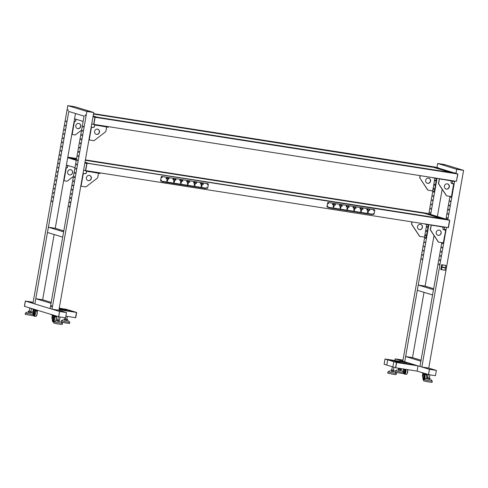 <?xml version="1.0" encoding="UTF-8"?>
<svg xmlns="http://www.w3.org/2000/svg" width="488" height="488" viewBox="0 0 488 488"><rect width="100%" height="100%" fill="white"/><g stroke="black" fill="none" stroke-linecap="round" stroke-linejoin="round"><path stroke-width="0.73" d="M428.568 374.607L429.489 369.349L436.357 370.423L435.43 375.681L428.568 374.607L429.416 369.325L395.256 358.906L394.963 360.547L395.256 358.906L402.045 359.955L395.176 358.881L394.884 360.534M395.542 367.738L392.877 366.927L393.804 361.669L396.47 362.486L395.542 367.738L396.665 362.517L395.738 367.769L417.124 371.118L428.488 374.583L429.416 369.325L436.284 370.398L428.732 368.098L463.6 170.361L444.537 164.541L437.669 163.468L456.731 169.287L463.6 170.361M402.972 360.235L395.176 358.881M429.489 369.349L436.357 370.423M418.24 285.047L433.49 289.701L432.563 294.959L417.313 290.305L418.24 285.047L425.109 286.12L433.661 288.731M405.638 356.533L420.888 361.187L419.961 366.439L404.711 361.791L405.638 356.533L412.5 357.606L421.059 360.217M409.286 363.182L387.899 359.839L385.227 359.028L406.614 362.37L409.286 363.182L409.127 364.066M385.032 358.997L387.899 359.839L385.032 358.997L384.105 364.249L386.777 365.067L387.704 359.808L394.566 360.882L400.666 362.743L393.804 361.669L387.704 359.808L386.777 365.067L392.877 366.927L393.804 361.669L415.386 365.042L418.051 365.86L396.665 362.517L393.999 361.7L396.47 362.486M417.124 371.118L418.051 365.86M391.779 370.008L393.462 370.3M391.065 369.904L391.053 371.179L392.596 371.484L392.797 370.331M392.596 371.484L393.95 371.673L394.151 370.52M391.053 371.179L391.254 370.026M393.975 371.539L390.876 370.996M394.981 371.813L396.396 373.375L393.663 373.088L387.972 371.886L389.833 370.904M387.972 371.886L387.753 373.149L393.444 374.351L396.171 374.631L396.396 373.375M427.659 377.736L429.342 378.035M428.013 377.944L427.811 379.103L426.652 378.834L426.854 377.681M427.811 379.103L429.446 379.371L429.654 378.212M429.446 379.371L429.922 379.371L430.129 378.218M429.934 379.298L426.671 378.719M430.861 379.548L432.276 381.11L427.25 380.433L423.852 379.621L425.713 378.645M423.852 379.621L423.633 380.884L427.024 381.689L432.051 382.372L432.276 381.11M399.062 369.019L400.746 369.312M398.672 369.068L398.47 370.227L398.074 370.075L398.281 368.916M398.47 370.227L400.087 370.532L400.288 369.379M400.087 370.532L401.307 370.691L401.508 369.532M401.325 370.569L398.092 370.002M402.264 370.825L403.68 372.387L400.825 372.082L395.256 370.898L397.116 369.922M395.451 372.326L403.454 373.649L403.68 372.387M404.229 369.099L403.838 371.319L404.119 372.002A0.854 0.317 -81.1 0 0 404.265 372.149A0.854 0.317 -81.1 0 0 404.698 371.399L404.851 371.423A0.854 0.317 -81.1 0 1 404.412 372.173A0.854 0.317 -81.1 0 1 404.339 372.137M403.838 371.319L403.277 370.258L403.503 368.983M405.083 369.233L404.698 371.399M405.229 369.257L404.851 371.423M407.828 369.66L407.748 370.118M405.394 371.313L404.949 370.85M404.704 371.893L405.345 371.606M404.546 372.118A1.604 0.592 -81.1 0 0 404.79 372.936M423.999 373.21L423.328 373.009M421.443 372.545L423.31 373.113M424.182 373.369L423.218 373.472L425.963 373.906L422.852 373.411L424.395 373.863L423.95 377.248A0.854 0.317 -81.1 0 1 423.511 377.999A0.854 0.317 -81.1 0 1 423.444 377.968M423.95 377.248L424.505 374.095L426.957 374.479L426.762 375.583M424.395 373.863L427.14 374.29L425.951 373.808M423.523 373.82L422.937 377.145L423.224 377.828A0.854 0.317 -81.1 0 0 423.364 377.98A0.854 0.317 -81.1 0 0 423.804 377.224M422.937 377.145L422.376 376.089L422.852 373.411M427.14 374.29L426.854 375.949M424.493 377.139L424.048 376.681M423.804 377.724L424.45 377.431M423.651 377.95A1.604 0.592 -81.1 0 0 423.895 378.761M444.94 267.833L442.738 267.515L444.94 267.833L444.995 267.515L443.031 267.211L442.976 267.528M444.995 267.515L442.799 267.143L442.738 267.515M442.39 264.917L441.628 264.685L440.774 269.516L445.068 270.303L445.922 265.466L442.39 264.917L441.536 269.748M445.922 265.466L441.628 264.685M84.985 162.236L89.005 163.462L84.882 162.815L447.081 219.46L442.177 218.691L424.633 213.36M84.863 162.925L86.962 163.535L85.668 170.898L86.962 163.535L84.869 162.9L449.558 220.24L446.886 219.429L449.753 220.271L429.544 214.11L424.639 213.341M425.798 235.234L425.548 235.661L425.701 234.71L425.798 235.234M426.536 231.031L426.292 231.452L426.195 230.928L426.439 230.501L426.536 231.031M427.281 226.829L427.037 227.249L427.183 226.298L427.281 226.829M424.956 224.09A1.391 1.287 107 0 0 425.042 224.108L428.531 224.876L428.665 225.694L426.683 236.942L425.92 237.54M428.665 225.694L428.135 224.816L428.531 224.876M426.298 237.601L425.908 237.54L426.292 236.881L426.683 236.942M419.832 236.363A0.75 0.695 -73 0 1 419.399 236.07L411.689 224.401A0.75 0.695 -73 0 1 411.579 223.846L411.732 223.894A0.75 0.695 107 0 0 411.841 224.443L411.689 224.401M419.399 236.07L419.552 236.119A0.75 0.695 107 0 0 419.997 236.412L424.523 237.119L426.762 224.395L428.135 224.816M428.275 225.633L426.292 236.881M425.896 237.534L424.523 237.119L426.762 224.395L425.194 224.151A1.391 1.287 107 0 1 424.633 223.907M417.502 226.621A2.672 2.477 107 0 0 419.174 229.561A2.672 2.477 107 0 0 422.407 227.39A2.672 2.477 107 0 0 420.735 224.45A2.672 2.477 107 0 0 417.502 226.621M419.1 229.537A2.672 2.477 107 0 0 420.656 224.425M419.552 236.119L411.841 224.443M411.921 221.918L411.579 223.846M412.073 221.942L411.732 223.894M444.361 229.714L443.763 229.824M438.596 242.085A0.75 0.695 -73 0 1 438.157 241.792L430.446 230.123A0.75 0.695 -73 0 1 430.337 229.567L430.489 229.616A0.75 0.695 107 0 0 430.599 230.165L430.446 230.123M438.157 241.792L438.309 241.841A0.75 0.695 107 0 0 438.755 242.133L443.281 242.841L445.788 230.147L443.799 229.83L445.52 230.123M444.647 227.396L431.288 225.084L430.489 229.616M431.16 224.925L430.337 229.567M445.757 230.147L443.281 242.841M443.116 227.194L442.921 228.311A1.391 1.287 107 0 0 443.952 229.872M436.26 232.343A2.672 2.477 107 0 0 437.931 235.283A2.672 2.477 107 0 0 441.164 233.111A2.672 2.477 107 0 0 439.493 230.171A2.672 2.477 107 0 0 436.26 232.343M437.858 235.259A2.672 2.477 107 0 0 439.413 230.147M438.309 241.841L430.599 230.165M449.753 220.271L448.454 227.634L449.558 220.24L448.259 227.603L83.564 170.281M85.394 159.893L426.677 213.262L429.349 214.079L426.872 213.293L429.544 214.11L85.327 160.278L424.548 213.335L441.994 218.825M428.903 224.578L404.711 361.791L402.801 361.205L424.676 237.162M428.781 213.878L432.832 190.912M430.684 214.458L437.059 178.321M433.759 191.357L433.588 192.303L433.759 191.357M433.015 195.56L432.856 196.511L433.015 195.56M432.276 199.763L432.106 200.714L432.276 199.763M431.532 203.972L431.368 204.917L431.532 203.972M430.788 208.175L430.636 209.126L430.788 208.175M430.05 212.378L429.885 213.329L430.05 212.378M425.603 237.607L425.432 238.559L425.603 237.607M424.859 241.816L424.694 242.762L424.859 241.816M424.121 246.019L423.962 246.971L424.121 246.019M423.377 250.222L423.212 251.174L423.377 250.222M422.632 254.431L422.468 255.376L422.632 254.431M421.894 258.634L421.736 259.586L421.894 258.634M433.112 177.833A1.391 1.287 107 0 0 433.198 177.852L436.687 178.62L436.821 179.438L434.839 190.686L434.076 191.284L434.839 190.686M93.55 113.637L435.028 167.042L457.909 174.021L456.414 181.347L457.909 174.021M455.999 173.435L456.731 169.287M454.651 181.072L447.844 219.691M441.793 242.609L419.961 366.439L421.864 367.025L446.496 227.329M421.864 367.025L428.732 368.098M444.08 229.665L444.476 227.402M445.94 219.112L449.948 196.353M452.236 183.409L452.632 181.152M452.87 181.066L454.56 181.585M439.731 260.494L439.889 260.141M438.986 264.697L439.115 263.978M445.178 233.618L445.672 229.72L444.519 229.366L444.281 229.696M444.66 229.409L444.47 229.738M451.004 197.115L450.906 196.585L450.753 197.536L451.004 197.115M450.991 196.682L450.869 197.469M450.259 201.318L450.162 200.794L450.015 201.745L450.259 201.318M450.247 200.891L450.125 201.678M449.521 205.527L449.424 204.997L449.173 205.417L449.271 205.948L449.521 205.527M449.509 205.094L449.387 205.881M448.777 209.73L448.679 209.2L448.435 209.626L448.533 210.151L448.777 209.73M448.765 209.297L448.643 210.084M448.039 213.933L447.941 213.409L447.789 214.36L448.039 213.933M448.027 213.506L447.899 214.293M447.295 218.142L447.197 217.611L446.953 218.032L447.051 218.563L447.295 218.142M447.282 217.709L447.16 218.496M442.848 243.372L442.75 242.841L442.5 243.262L442.598 243.793L442.848 243.372M442.836 242.939L442.714 243.726M442.104 247.575L442.006 247.044L441.762 247.471L441.86 247.995L442.104 247.575M442.091 247.141L441.969 247.928M441.365 251.778L441.268 251.253L441.115 252.204L441.365 251.778M441.353 251.351L441.225 252.137M440.621 255.986L440.524 255.456L440.377 256.407L440.621 255.986M440.609 255.553L440.487 256.34M439.883 260.189L439.786 259.659L439.535 260.086L439.633 260.61L439.883 260.189M439.871 259.756L439.743 260.543M439.139 264.392L439.041 263.868L438.895 264.819L439.139 264.392M439.127 263.965L439.005 264.752M451.87 183.555A1.391 1.287 107 0 0 452.108 183.622L453.944 183.891L452.547 183.464M453.913 183.897L451.437 196.585L453.675 183.866M442.183 189.289L437.382 216.501M434.027 235.539L425.109 286.12M424.011 292.349L412.5 357.606M432.789 167.109L450.332 172.441L457.714 173.99L456.414 181.347L91.72 124.031L58.883 310.258L52.015 309.185L86.882 111.447L67.82 105.628L32.952 303.365L50.111 308.599L84.052 116.12L68.796 111.465L34.861 303.951L35.783 298.693L51.039 303.347L50.111 308.599L52.015 309.185M93.483 114.021L437.504 167.823L434.832 167.012L437.504 167.823L432.795 167.085M446.752 195.828A0.75 0.695 -73 0 1 446.313 195.542L438.602 183.866A0.75 0.695 -73 0 1 438.492 183.317L438.645 183.36A0.75 0.695 107 0 0 438.755 183.915L438.602 183.866M446.313 195.542L446.465 195.584A0.75 0.695 107 0 0 446.91 195.877L451.437 196.585M452.803 181.139L439.444 178.834L438.645 183.36M439.316 178.675L438.492 183.317M451.272 180.938L451.077 182.054A1.391 1.287 107 0 0 451.943 183.579L453.523 183.817L452.15 183.403M453.944 183.891L451.705 196.615M444.415 186.087A2.672 2.477 107 0 0 446.087 189.027A2.672 2.477 107 0 0 449.32 186.855A2.672 2.477 107 0 0 447.649 183.915A2.672 2.477 107 0 0 444.415 186.087M446.014 189.002A2.672 2.477 107 0 0 447.569 183.897M446.465 195.584L438.755 183.915M437.718 167.86L437.956 167.488L438.059 167.964M454.877 173.094L455.115 172.721L455.219 173.197M436.937 167.622L437.669 163.468M457.262 168.939L457.567 169.001L457.262 168.939M459.55 169.635L459.855 169.696L459.55 169.635M443.842 164.84L444.147 164.907L443.842 164.84M441.555 164.145L441.86 164.206L441.555 164.145M433.71 192.235L433.832 191.448M432.966 196.444L433.094 195.657M432.228 200.647L432.35 199.86M431.483 204.85L431.605 204.063M430.745 209.059L430.867 208.272M430.001 213.262L430.123 212.475M425.554 238.492L425.676 237.705M424.81 242.695L424.938 241.908M424.072 246.904L424.194 246.117M423.328 251.106L423.45 250.32M422.59 255.309L422.712 254.523M421.845 259.518L421.967 258.731M433.954 188.984L433.704 189.405L433.856 188.453L433.954 188.984M434.692 184.775L434.448 185.202L434.595 184.251L434.692 184.775M435.436 180.572L435.192 180.993L435.095 180.469L435.339 180.041L435.436 180.572M436.821 179.438L436.29 178.559L436.687 178.62M427.988 190.106A0.75 0.695 -73 0 1 427.555 189.82L427.708 189.862A0.75 0.695 107 0 0 428.153 190.155L434.454 191.345M419.845 178.144A0.75 0.695 -73 0 1 419.735 177.595L419.887 177.638A0.75 0.695 107 0 0 419.997 178.193L427.555 189.82M436.431 179.377L434.448 190.625M432.789 177.65A1.391 1.287 107 0 0 433.35 177.9L436.29 178.559M425.658 180.365A2.672 2.477 107 0 0 427.329 183.305A2.672 2.477 107 0 0 430.562 181.133A2.672 2.477 107 0 0 428.891 178.193A2.672 2.477 107 0 0 425.658 180.365M427.256 183.281A2.672 2.477 107 0 0 428.812 178.175M427.708 189.862L419.997 178.193M420.076 175.662L419.735 177.595M420.229 175.686L419.887 177.638M332.487 204.582L333.426 204.954L333.591 204.008L332.584 204.014L332.474 204.643L333.158 204.777M332.871 204.692L332.981 204.063M347.224 208.144L347.548 208.242A0.348 0.323 107 0 0 347.535 207.565A0.348 0.323 107 0 0 347.285 208.199A0.451 0.421 107 0 0 346.992 208.913L346.919 209.334L347.505 209.425L346.938 209.254L347.011 208.834A0.451 0.421 107 0 0 347.151 208.248M347.505 209.425L347.584 209.004A0.451 0.421 107 0 0 347.548 208.242M347.011 208.834L347.584 209.004M348.084 207.016L348.481 207.064L348.585 206.491M348.34 207.29L349.054 207.235L349.164 206.607L348.505 206.339L348.054 207.199M348.481 207.064L349.054 207.235M346.218 206.735L347.163 207.101L347.328 206.156L346.321 206.162L346.205 206.79L346.889 206.924M346.608 206.839L346.718 206.21M340.069 208.175L340.142 207.76A0.451 0.421 107 0 0 340.282 207.174M340.423 207.126A0.451 0.421 107 0 0 340.124 207.839L340.051 208.26L340.642 208.352L340.715 207.931A0.451 0.421 107 0 0 340.679 207.168A0.348 0.323 107 0 0 340.667 206.491A0.348 0.323 107 0 0 340.423 207.126M340.069 208.181L340.642 208.352M340.142 207.76L340.715 207.931M340.356 207.071L340.679 207.168M341.216 205.942L341.612 205.991L341.716 205.417M341.472 206.217L342.186 206.162L342.295 205.533L341.637 205.265L341.185 206.125M341.612 205.991L342.186 206.162M339.349 205.655L340.295 206.028L340.459 205.082L339.453 205.088L339.343 205.716L340.02 205.851M339.74 205.765L339.849 205.137M333.493 205.991L333.816 206.095A0.348 0.323 107 0 0 333.798 205.417A0.348 0.323 107 0 0 333.554 206.052A0.451 0.421 107 0 0 333.261 206.766L333.182 207.186L333.774 207.278L333.2 207.101L333.274 206.686A0.451 0.421 107 0 0 333.414 206.101M333.774 207.278L333.847 206.857A0.451 0.421 107 0 0 333.816 206.095M333.274 206.686L333.847 206.857M334.347 204.869L334.744 204.917L334.847 204.344M334.603 205.137L335.317 205.088L335.427 204.46L334.768 204.191L334.317 205.051M334.744 204.917L335.317 205.088M359.955 208.882L360.894 209.254L361.065 208.303L360.053 208.309L359.943 208.943L360.626 209.071M360.339 208.986L360.449 208.358M354.093 209.218L354.416 209.315A0.348 0.323 107 0 0 354.398 208.638A0.348 0.323 107 0 0 354.154 209.273A0.451 0.421 107 0 0 353.861 209.986L353.788 210.407L354.373 210.499L353.806 210.328L353.879 209.907A0.451 0.421 107 0 0 354.02 209.328M354.373 210.499L354.447 210.078A0.451 0.421 107 0 0 354.416 209.315M353.879 209.907L354.447 210.078M354.953 208.089L355.349 208.138L355.447 207.565M355.203 208.364L355.923 208.309L356.033 207.681L355.374 207.418L354.916 208.272M355.349 208.138L355.923 208.309M353.086 207.809L354.026 208.175L354.196 207.229L353.184 207.235L353.074 207.864L353.757 207.998M353.471 207.912L353.587 207.284M361.815 209.163L362.218 209.212L362.316 208.638M362.072 209.437L362.785 209.382L362.901 208.754L362.242 208.492L361.785 209.346M362.218 209.212L362.785 209.382M360.961 210.291L361.285 210.389A0.348 0.323 107 0 0 361.266 209.712A0.348 0.323 107 0 0 361.022 210.346A0.451 0.421 107 0 0 360.73 211.06L360.656 211.481L361.242 211.572L360.669 211.402L360.742 210.981A0.451 0.421 107 0 0 360.888 210.401M361.242 211.572L361.315 211.158A0.451 0.421 107 0 0 361.285 210.389M360.742 210.981L361.315 211.158M366.817 209.956L367.763 210.328L367.928 209.376L366.921 209.382L366.811 210.017L367.495 210.145M367.208 210.06L367.318 209.431M368.684 210.236L369.08 210.285L369.184 209.712M368.965 210.377L369.654 210.462L369.764 209.828L369.105 209.566L368.94 210.511L368.678 210.291M369.08 210.285L369.654 210.462M367.824 211.365L368.153 211.463A0.348 0.323 107 0 0 368.135 210.792A0.348 0.323 107 0 0 367.891 211.42A0.451 0.421 107 0 0 367.592 212.134L367.519 212.554L368.111 212.646L367.537 212.475L367.61 212.054A0.451 0.421 107 0 0 367.751 211.475M368.111 212.646L368.184 212.231A0.451 0.421 107 0 0 368.153 211.463M367.61 212.054L368.184 212.231M327.344 207.126A0.537 0.494 -73 0 1 326.972 206.528L327.045 206.552A0.537 0.494 107 0 0 327.442 207.15L373.552 214.366A0.537 0.494 107 0 0 374.137 213.915L374.766 210.34A0.537 0.494 107 0 0 374.369 209.736L374.29 209.712A0.537 0.494 -73 0 1 374.394 209.742M327.6 202.953A0.537 0.494 -73 0 1 328.186 202.502L328.259 202.526A0.537 0.494 107 0 0 327.68 202.977L326.972 206.528M373.893 210.151L373.704 210.755M373.302 213.512L373.113 214.122M327.979 206.424L327.79 207.034M328.57 203.063L328.381 203.667M329.473 202.636L328.186 202.502M374.29 209.712L371.801 209.218M328.259 202.526L374.369 209.736M327.045 206.552L327.68 202.977M25.327 301.041L24.4 306.299L25.327 301.041L32.196 302.115L25.4 301.065L24.479 306.318L58.639 316.743L59.567 311.484L58.712 316.767L65.581 317.84L66.508 312.582L59.64 311.509L58.712 316.767M52.808 314.961L53.479 315.169M52.771 315.169L50.904 314.595M54.412 315.449L53.454 315.303M55.04 315.687L52.68 315.529L56.608 316.346L56.315 317.999M56.224 317.633L56.419 316.529L53.967 316.145L53.265 319.28A0.854 0.317 -81.1 0 1 52.826 320.03A0.854 0.317 -81.1 0 1 52.686 319.884L51.844 318.139L52.314 315.462L53.643 315.425M56.608 316.346L52.314 315.462M52.905 320.018A0.854 0.317 -81.1 0 0 52.978 320.055A0.854 0.317 -81.1 0 0 53.412 319.298M53.857 315.913L53.265 319.28M53.113 320A1.604 0.592 -81.1 0 0 53.357 320.817M53.271 319.774L53.912 319.481M53.955 319.189L53.515 318.731M33.709 309.136L34.373 309.337M33.672 309.343L31.799 308.77M35.313 309.624L34.349 309.477M35.941 309.862L33.581 309.703L37.503 310.514L37.21 312.174M37.125 311.808L37.32 310.704L34.868 310.319L34.166 313.449A0.854 0.317 -81.1 0 1 33.727 314.205A0.854 0.317 -81.1 0 1 33.587 314.052L32.739 312.314L33.215 309.636L34.544 309.599M37.503 310.514L33.215 309.636M33.806 314.193A0.854 0.317 -81.1 0 0 33.873 314.223A0.854 0.317 -81.1 0 0 34.312 313.473M34.758 310.087L34.166 313.449M34.014 314.174A1.604 0.592 -81.1 0 0 34.252 314.986M34.166 313.949L34.807 313.656M34.855 313.363L34.41 312.906M30.896 311.466L29.213 311.167M30.86 311.6L30.652 312.759L31.525 312.839L31.726 311.686M30.652 312.759L28.969 312.46L29.786 307.94M28.969 312.46L28.158 312.247L28.359 311.088M28.176 312.149L31.543 312.741M27.267 312.082L25.406 313.058L33.202 314.546M33.587 315.821L25.187 314.321L25.406 313.058M98.478 173.301L97.722 177.577A0.75 0.695 -73 0 1 97.429 178.065L86.126 186.764A0.75 0.695 -73 0 1 85.601 186.904L81.081 186.196L83.326 173.478L83.009 173.423M86.522 171.032L86.413 172.557L86.651 171.19L100.009 173.496M86.26 172.508A1.391 1.287 -73 0 1 84.741 173.673L83.015 173.38M80.77 186.141L81.081 186.196M86.413 172.557A1.391 1.287 -73 0 1 84.894 173.722L83.326 173.478M89.578 175.442A2.672 2.477 -73 0 1 88.017 180.548M91.329 178.401A2.672 2.477 -73 0 1 88.096 180.572A2.672 2.477 -73 0 1 86.425 177.632A2.672 2.477 -73 0 1 89.652 175.46A2.672 2.477 -73 0 1 91.329 178.401M66.508 312.582L59.567 311.484L25.4 301.065L33.123 302.395M59.64 311.509L66.435 312.558L58.883 310.258M76.378 159.606L67.734 157.526L76.506 158.899L71.498 158.289M76.256 160.302L67.704 157.691M74.963 167.659L66.405 165.048M61.018 308.721L67.118 310.582L73.987 311.655L67.887 309.795L61.018 308.721L60.86 309.599M76.653 312.466L75.725 317.725L76.653 312.466L73.987 311.655L76.457 312.436L75.53 317.694L65.874 316.181M86.766 163.504L85.473 170.867M66.777 319.207L65.093 318.908M67.6 319.408L67.399 320.567L66.71 320.518L65.038 320.238L65.24 319.079M66.71 320.518L66.917 319.365M65.038 320.238L64.044 319.994L64.251 318.835M64.062 319.89L67.411 320.476M63.147 319.817L61.287 320.805L65.508 321.751L69.711 322.281L68.296 320.726M69.711 322.281L69.485 323.544L61.482 322.226M59.207 308.434L67.686 309.764L65.02 308.947L67.887 309.795L59.274 308.05M58.981 309.703L76.457 312.436L73.786 311.625L59.048 309.319M48.391 227.207L47.464 232.465L62.714 237.119L63.641 231.861L48.391 227.207L55.26 228.28L63.812 230.891M59.493 320.201L57.81 319.902M59.878 321.561L58.401 321.342L58.609 320.189M58.401 321.342L56.962 321.049L57.163 319.89M56.986 320.903L59.92 321.421M55.864 320.805L54.003 321.781L56.883 322.495L62.421 323.269L61.012 321.708M62.421 323.269L62.202 324.532L56.663 323.751L53.784 323.044L54.003 321.781M65.721 168.933L66.075 168.988L65.941 168.171M63.617 180.877L64.093 180.237L63.739 180.182M73.426 176.381L67.368 181.042A0.75 0.695 -73 0 1 66.844 181.182L63.928 180.725M66.075 168.988L64.093 180.237M67.734 165.456L67.496 166.786A1.391 1.287 -73 0 1 65.984 167.951L65.898 167.939M67.496 166.786L67.649 166.835A1.391 1.287 -73 0 1 66.136 168L65.892 167.964M70.821 169.714A2.672 2.477 -73 0 1 69.259 174.826M72.566 172.679A2.672 2.477 -73 0 1 69.339 174.85A2.672 2.477 -73 0 1 67.661 171.91A2.672 2.477 -73 0 1 70.894 169.739A2.672 2.477 -73 0 1 72.566 172.679M67.649 166.835L67.887 165.499M35.783 298.693L42.651 299.766L51.209 302.377M202.801 183.695L202.697 184.263L202.3 184.22M202.703 183.677L203.38 183.805L203.27 184.44L202.264 184.446L202.416 183.586M202.697 184.263L203.27 184.44M187.636 183.305A0.451 0.421 -73 0 1 187.496 183.885L187.416 184.305L187.99 184.482L187.404 184.385L187.477 183.97A0.451 0.421 -73 0 1 187.77 183.256A0.348 0.323 -73 0 1 188.057 182.628A0.348 0.323 -73 0 1 188.032 183.293A0.451 0.421 -73 0 1 188.063 184.061L187.99 184.482M187.496 183.885L188.063 184.061M187.709 183.195L188.032 183.293M187.203 181.261L187.087 181.89M187.374 181.981L186.691 181.847L186.8 181.213L187.813 181.213L187.642 182.158L186.703 181.786M189.063 181.548L188.966 182.115L188.569 182.073M188.966 181.524L189.649 181.658L189.539 182.292L188.527 182.292L188.679 181.438M188.966 182.115L189.539 182.292M194.499 184.379A0.451 0.421 -73 0 1 194.358 184.958L194.285 185.379L194.858 185.556L194.273 185.464L194.346 185.044A0.451 0.421 -73 0 1 194.639 184.33A0.348 0.323 -73 0 1 194.925 183.701A0.348 0.323 -73 0 1 194.901 184.366A0.451 0.421 -73 0 1 194.932 185.135L194.858 185.556M194.358 184.958L194.932 185.135M194.578 184.269L194.901 184.366M194.065 182.335L193.956 182.969M194.242 183.055L193.559 182.921L193.669 182.286L194.681 182.286L194.511 183.232L193.571 182.86M195.932 182.622L195.834 183.189L195.432 183.146M195.834 182.597L196.518 182.732L196.402 183.366L195.395 183.372L195.548 182.512M195.834 183.189L196.402 183.366M201.367 185.452A0.451 0.421 -73 0 1 201.227 186.032L201.154 186.453L201.727 186.629L201.135 186.538L201.209 186.117A0.451 0.421 -73 0 1 201.507 185.403A0.348 0.323 -73 0 1 201.794 184.775A0.348 0.323 -73 0 1 201.77 185.44A0.451 0.421 -73 0 1 201.8 186.209L201.727 186.629M201.227 186.032L201.8 186.209M201.44 185.342L201.77 185.44M200.934 183.409L200.824 184.043M201.111 184.129L200.428 183.994L200.537 183.366L201.544 183.36L201.379 184.305L200.434 183.933M175.332 179.401L175.229 179.968L174.832 179.919M175.229 179.377L175.912 179.511L175.802 180.145L174.796 180.145L174.942 179.291M175.229 179.968L175.802 180.145M180.767 182.231A0.451 0.421 -73 0 1 180.627 182.811L180.548 183.232L181.121 183.409L180.536 183.311L180.609 182.896A0.451 0.421 -73 0 1 180.902 182.176A0.348 0.323 -73 0 1 181.188 181.554A0.348 0.323 -73 0 1 181.164 182.219A0.451 0.421 -73 0 1 181.201 182.988L181.121 183.409M180.627 182.811L181.201 182.988M180.841 182.122L181.164 182.219M180.334 180.188L180.224 180.816M180.505 180.908L179.822 180.774L179.938 180.139L180.944 180.139L180.78 181.085L179.834 180.713M182.201 180.475L182.097 181.042L181.701 180.993M182.097 180.45L182.78 180.584L182.671 181.219L181.658 181.219L181.81 180.365M182.097 181.042L182.671 181.219M173.466 179.114L173.356 179.743M173.636 179.834L172.959 179.7L173.069 179.066L174.076 179.066L173.911 180.011L172.965 179.639M173.899 181.158A0.451 0.421 -73 0 1 173.758 181.737L173.685 182.158L174.259 182.329L173.667 182.237L173.74 181.823A0.451 0.421 -73 0 1 174.039 181.103A0.348 0.323 -73 0 1 174.326 180.481A0.348 0.323 -73 0 1 174.295 181.146A0.451 0.421 -73 0 1 174.332 181.914L174.259 182.329M173.758 181.737L174.332 181.914M173.972 181.048L174.295 181.146M168.464 178.321L168.36 178.895L167.964 178.846M169.043 178.437L168.933 179.072L167.927 179.072L168.092 178.126L169.043 178.437M168.36 178.895L168.933 179.072M166.597 178.041L166.487 178.669M166.774 178.761L166.091 178.626L166.201 177.992L167.207 177.992L167.042 178.937L166.103 178.565M167.03 180.084A0.451 0.421 -73 0 1 166.89 180.664L166.817 181.085L167.39 181.255L166.798 181.164L166.878 180.749A0.451 0.421 -73 0 1 167.171 180.029A0.348 0.323 -73 0 1 167.457 179.407A0.348 0.323 -73 0 1 167.433 180.072A0.451 0.421 -73 0 1 167.463 180.841L167.39 181.255M166.89 180.664L167.463 180.841M167.109 179.974L167.433 180.072M208.01 183.72A0.537 0.494 107 0 0 207.906 183.695L207.986 183.72A0.537 0.494 -73 0 1 208.382 184.318L207.754 187.892A0.537 0.494 -73 0 1 207.168 188.344L161.058 181.133A0.537 0.494 -73 0 1 160.662 180.529L161.296 176.955A0.537 0.494 -73 0 1 161.876 176.51L161.803 176.485A0.537 0.494 107 0 0 161.217 176.93L160.589 180.505A0.537 0.494 107 0 0 160.961 181.103M162.187 177.04L161.998 177.65M161.595 180.407L161.406 181.011M206.918 187.496L206.729 188.1M207.51 184.129L207.321 184.739M205.417 183.195L207.906 183.695M161.803 176.485L163.09 176.613M207.986 183.72L161.876 176.51M91.72 124.031L93.019 116.669L95.117 117.285L93.824 124.641L95.117 117.285L93.025 116.644L95.117 117.285L457.714 173.99L455.042 173.173L93.037 116.559L97.161 117.205L93.141 115.979M97.246 117.218L450.15 172.575M432.612 167.225L93.483 114.033L432.612 167.225M76.573 158.515L67.802 157.142M328.644 207.339L328.57 207.748L372.124 214.561L372.198 214.153M373.015 209.517L329.461 202.703M372.997 214.025L373.149 213.53M327.674 206.936L327.826 206.442M328.265 203.569L328.418 203.081M373.595 210.657L373.741 210.169M205.814 188.13L205.741 188.539L162.187 181.731L162.26 181.322M163.077 176.68L206.631 183.494M161.443 180.426L161.29 180.914M206.766 187.514L206.613 188.002M207.357 184.147L207.211 184.641M162.034 177.059L161.882 177.553M424.548 213.335L442.091 218.831L89.097 163.468L84.985 162.211M76.384 159.588L71.59 158.295L76.506 158.905M372.1 214.134L372.033 214.531L328.57 207.736M373.198 213.53L373.039 214.055M327.875 206.442L327.716 206.967M328.467 203.081L328.308 203.6M373.796 210.169L373.631 210.688M162.187 181.713L205.649 188.514L205.716 188.118M161.333 180.944L161.491 180.42M206.656 188.032L206.814 187.508M207.248 184.665L207.412 184.147M161.924 177.577L162.083 177.059M42.651 299.766L54.162 234.508M55.26 228.28L74.566 118.797L83.119 121.408M75.494 113.509L74.56 118.797M94.922 117.254L93.629 124.611M93.019 116.669L93.751 112.521L86.882 111.447M51.545 306.793L51.704 305.762M51.319 306.202L51.618 305.683L51.435 306.842L51.319 306.202M83.375 126.66L83.277 126.13L83.033 126.557L83.131 127.081L83.375 126.66M83.241 127.014L83.363 126.227M82.637 130.863L82.539 130.339L82.387 131.29L82.637 130.863M82.496 131.223L82.624 130.436M81.892 135.072L81.795 134.542L81.551 134.963L81.648 135.493L81.892 135.072M81.758 135.426L81.88 134.639M81.154 139.275L81.057 138.744L80.807 139.172L80.904 139.696L81.154 139.275M81.014 139.629L81.142 138.842M80.41 143.478L80.313 142.953L80.166 143.905L80.41 143.478M80.276 143.838L80.398 143.051M79.666 147.687L79.574 147.156L79.324 147.577L79.422 148.108L79.666 147.687M79.532 148.041L79.66 147.254M78.928 151.89L78.83 151.359L78.586 151.786L78.684 152.311L78.928 151.89M78.794 152.244L78.916 151.457M78.184 156.093L78.086 155.568L77.94 156.52L78.184 156.093M78.049 156.453L78.171 155.666M77.446 160.302L77.348 159.771L77.195 160.723L77.446 160.302M77.311 160.656L77.433 159.869M76.701 164.505L76.604 163.974L76.36 164.401L76.457 164.926L76.701 164.505M76.567 164.859L76.689 164.072M75.963 168.708L75.866 168.183L75.713 169.135L75.963 168.708M75.829 169.068L75.951 168.281M75.219 172.917L75.121 172.386L74.877 172.807L74.975 173.338L75.219 172.917M75.085 173.27L75.207 172.484M74.481 177.12L74.383 176.589L74.133 177.016L74.231 177.541L74.481 177.12M74.341 177.473L74.469 176.686M73.737 181.322L73.639 180.798L73.493 181.749L73.737 181.322M73.603 181.682L73.725 180.895M72.999 185.531L72.901 185.001L72.651 185.422L72.749 185.952L72.999 185.531M72.858 185.885L72.987 185.098M72.254 189.734L72.157 189.204L71.913 189.631L72.01 190.155L72.254 189.734M72.12 190.088L72.242 189.301M71.51 193.937L71.413 193.413L71.266 194.364L71.51 193.937M71.376 194.297L71.498 193.51M70.772 198.146L70.675 197.616L70.431 198.036L70.528 198.567L70.772 198.146M70.638 198.5L70.76 197.713M70.028 202.349L69.93 201.819L69.686 202.245L69.784 202.77L70.028 202.349M69.894 202.703L70.016 201.916M69.29 206.552L69.192 206.028L69.04 206.979L69.29 206.552M69.156 206.912L69.278 206.125M67.948 110.599L68.106 109.647L67.948 110.599M85.107 115.833L85.26 114.881L85.107 115.833M66.13 120.902L65.965 121.847L66.13 120.902M52.045 200.794L51.887 201.745L52.045 200.794M52.783 196.591L52.619 197.536L52.783 196.591M53.527 192.382L53.357 193.333L53.527 192.382M54.266 188.179L54.107 189.131L54.266 188.179M55.01 183.976L54.839 184.921L55.01 183.976M55.748 179.767L55.583 180.719L55.748 179.767M56.492 175.564L56.333 176.516L56.492 175.564M57.23 171.361L57.066 172.307L57.23 171.361M57.974 167.152L57.81 168.104L57.974 167.152M58.719 162.949L58.56 163.901L58.719 162.949M59.457 158.746L59.292 159.692L59.457 158.746M60.201 154.537L60.03 155.489L60.201 154.537M60.939 150.334L60.78 151.286L60.939 150.334M61.683 146.132L61.512 147.077L61.683 146.132M62.421 141.923L62.257 142.874L62.421 141.923M63.165 137.72L63.007 138.671L63.165 137.72M63.904 133.517L63.739 134.462L63.904 133.517M64.648 129.308L64.483 130.259L64.648 129.308M65.392 125.105L65.233 126.056L65.392 125.105M106.634 127.045L105.878 131.321A0.75 0.695 -73 0 1 105.585 131.809L94.282 140.507A0.75 0.695 -73 0 1 93.757 140.648L89.237 139.94L91.482 127.222L91.164 127.167M94.678 124.776L94.568 126.3L94.806 124.934L108.165 127.246M94.416 126.252A1.391 1.287 -73 0 1 92.897 127.423L91.171 127.13M88.926 139.885L89.237 139.94M94.568 126.3A1.391 1.287 -73 0 1 93.049 127.466L91.482 127.222M97.734 129.186A2.672 2.477 -73 0 1 96.173 134.292M99.485 132.144A2.672 2.477 -73 0 1 96.252 134.316A2.672 2.477 -73 0 1 94.581 131.382A2.672 2.477 -73 0 1 97.807 129.204A2.672 2.477 -73 0 1 99.485 132.144M93.751 112.521L74.688 106.701L67.82 105.628M87.413 111.099L87.718 111.16L87.413 111.099M89.701 111.795L90.006 111.856L89.701 111.795M68.204 109.806L68.1 110.483M85.363 115.04L85.26 115.717M65.465 125.203L65.343 125.989M64.721 129.405L64.599 130.192M63.983 133.608L63.861 134.395M63.239 137.817L63.117 138.604M62.501 142.02L62.379 142.807M61.756 146.223L61.634 147.01M61.018 150.432L60.896 151.219M60.274 154.635L60.152 155.422M59.536 158.838L59.408 159.625M58.792 163.047L58.67 163.834M58.054 167.25L57.926 168.037M57.309 171.453L57.188 172.24M56.565 175.662L56.443 176.449M55.827 179.865L55.705 180.651M55.083 184.067L54.961 184.854M54.345 188.276L54.223 189.063M53.601 192.479L53.479 193.266M52.863 196.682L52.734 197.469M52.118 200.891L51.996 201.678M66.209 120.993L66.081 121.78M73.877 122.683L74.231 122.738L74.097 121.921M71.864 134.639L72.248 133.987L71.895 133.925M81.581 130.125L75.524 134.786A0.75 0.695 -73 0 1 74.999 134.926L72.084 134.468M74.231 122.738L72.248 133.987M75.89 119.2L75.652 120.53A1.391 1.287 -73 0 1 74.139 121.701L74.292 121.744A1.391 1.287 -73 0 0 75.805 120.579L76.043 119.249M78.977 123.464A2.672 2.477 -73 0 1 77.415 128.57M80.721 126.422A2.672 2.477 -73 0 1 77.494 128.594A2.672 2.477 -73 0 1 75.817 125.654A2.672 2.477 -73 0 1 79.05 123.482A2.672 2.477 -73 0 1 80.721 126.422M404.18 369.093L403.796 371.264M404.357 372.167A1.604 0.592 -81.1 0 0 404.729 372.978L405.357 371.551L405.217 369.806A1.604 0.592 -81.1 0 0 405.131 369.819M403.948 371.582A1.921 0.714 -81.1 0 0 404.436 373.253A1.921 0.714 -81.1 0 0 405.375 371.563A1.921 0.714 -81.1 0 0 405.174 369.562M403.82 371.289A2.349 0.872 -81.1 0 0 404.32 373.674A2.349 0.872 -81.1 0 0 405.528 371.606A2.349 0.872 -81.1 0 0 405.369 369.276M406.717 373.973A2.349 0.872 -81.1 0 0 407.687 371.954C407.175 373.857 406.65 374.631 406.144 374.284L404.57 374.04A2.672 0.988 -81.1 0 0 405.937 371.691A2.672 0.988 -81.1 0 0 405.894 369.361M406.144 374.284A2.672 0.988 -81.1 0 0 407.504 371.935A2.672 0.988 -81.1 0 0 407.462 369.605M407.614 369.63L407.706 371.954A2.349 0.872 -81.1 0 0 407.523 369.611M423.474 373.808L422.895 377.09M426.085 374.345L426 374.821L426.079 374.339M426.103 374.345L426.018 374.821M423.456 377.993A1.604 0.592 -81.1 0 0 423.828 378.804L424.456 377.376A1.921 0.714 -81.1 0 0 424.279 375.388M423.047 377.407A1.921 0.714 -81.1 0 0 423.541 379.084A1.921 0.714 -81.1 0 0 424.481 377.389L424.322 375.638A1.604 0.592 -81.1 0 0 424.231 375.65M422.919 377.114A2.349 0.872 -81.1 0 0 423.419 379.499A2.349 0.872 -81.1 0 0 424.633 377.438A2.349 0.872 -81.1 0 0 424.353 374.961M424.407 379.329A2.672 0.988 -81.1 0 0 425.042 377.517A2.672 0.988 -81.1 0 0 424.499 374.583L424.42 374.577M426.378 378.682A2.672 0.988 -81.1 0 0 426.61 377.761A2.672 0.988 -81.1 0 0 426.067 374.833L424.499 374.583M426.549 378.706A2.349 0.872 -81.1 0 0 426.786 377.785A2.349 0.872 -81.1 0 0 426.518 375.303M432.777 225.541L432.838 225.188M433.795 225.34L433.728 225.731M444.226 227.371L444.293 226.981M440.932 179.285L440.993 178.937M441.951 179.084L441.884 179.474M452.382 181.115L452.449 180.725M432.679 190.863L434.918 178.144L432.673 190.863M55.565 316.395L55.486 316.877M55.547 316.395L55.461 316.871L55.547 316.395M52.942 315.858L52.362 319.14M52.991 315.87L52.399 319.195A2.349 0.872 -81.1 0 0 52.881 321.555A2.349 0.872 -81.1 0 0 54.095 319.488A2.349 0.872 -81.1 0 0 53.814 317.011M55.998 320.793A2.349 0.872 -81.1 0 0 56.248 319.835A2.349 0.872 -81.1 0 0 55.98 317.359M55.809 320.829A2.672 0.988 -81.1 0 0 56.071 319.811A2.672 0.988 -81.1 0 0 55.534 316.883C56.163 316.779 56.407 317.761 56.273 319.835L56.022 320.793M52.393 318.963C52.259 321.037 52.509 322.025 53.137 321.915A2.672 0.988 -81.1 0 0 54.503 319.567A2.672 0.988 -81.1 0 0 53.961 316.639L55.534 316.883M52.509 319.457A1.921 0.714 -81.1 0 0 53.003 321.135A1.921 0.714 -81.1 0 0 53.942 319.439A1.921 0.714 -81.1 0 0 53.741 317.444M52.924 320.043A1.604 0.592 -81.1 0 0 53.29 320.86L53.918 319.433L53.784 317.688A1.604 0.592 -81.1 0 0 53.692 317.7M36.466 310.569L36.38 311.051M36.447 310.569L36.362 311.045L36.441 310.569M33.837 310.032L33.257 313.314M33.886 310.045L33.3 313.369M36.179 316.023A2.349 0.872 -81.1 0 0 37.149 314.01A2.349 0.872 -81.1 0 0 36.881 311.527M36.972 313.985A2.672 0.988 -81.1 0 0 36.429 311.057C37.057 310.947 37.308 311.936 37.173 314.01C36.643 315.895 36.118 316.669 35.606 316.334A2.672 0.988 -81.1 0 0 36.972 313.985M33.294 313.137C33.16 315.211 33.404 316.194 34.032 316.09A2.672 0.988 -81.1 0 0 35.398 313.741A2.672 0.988 -81.1 0 0 34.861 310.813L36.429 311.057M33.282 313.345A2.349 0.872 -81.1 0 0 33.782 315.724A2.349 0.872 -81.1 0 0 34.99 313.662A2.349 0.872 -81.1 0 0 34.715 311.185M33.41 313.631A1.921 0.714 -81.1 0 0 33.898 315.309A1.921 0.714 -81.1 0 0 34.837 313.613A1.921 0.714 -81.1 0 0 34.636 311.612M33.818 314.217A1.604 0.592 -81.1 0 0 34.191 315.035L34.819 313.601L34.678 311.863A1.604 0.592 -81.1 0 0 34.593 311.875M99.656 173.081L99.589 173.472M88.2 171.294L88.139 171.642M89.091 171.831L89.158 171.441M97.252 117.212L93.141 115.961M450.125 172.398L432.704 167.085M107.811 126.831L107.744 127.216M96.356 125.038L96.295 125.386M97.246 125.575L97.313 125.19M392.352 366.769L391.76 370.124M393.999 367.269L393.444 370.416M429.91 374.815L429.324 378.157M428.232 374.503L427.64 377.858M400.88 368.574L400.727 369.434M399.19 368.312L399.044 369.141M395.256 370.898L395.079 371.923M404.57 374.04C403.96 374.308 403.71 373.32 403.832 371.087M425.774 373.723L423.541 373.479M426.573 378.706L426.811 377.779C426.945 375.711 426.695 374.723 426.067 374.833M423.675 379.865C423.059 380.134 422.815 379.152 422.931 376.913M444.763 227.054L444.696 227.42M445.788 230.147L443.549 242.865M452.919 180.798L452.852 181.164M65.288 317.792L65.069 319.036M67.271 316.401L66.752 319.335M55.113 315.901L53.009 315.529M53.137 321.915L53.961 322.043M36.008 310.075L33.904 309.703M34.032 316.09L35.606 316.334M32.415 312.985L33.208 313.857M100.125 173.155L100.058 173.521M58.377 316.663L57.785 320.018M60.061 316.974L59.469 320.317M31.433 308.44L30.872 311.606M61.287 320.799L61.11 321.818M432.722 167.085L450.143 172.404M424.542 213.335L85.327 160.284M108.281 126.904L108.214 127.264"/></g></svg>
